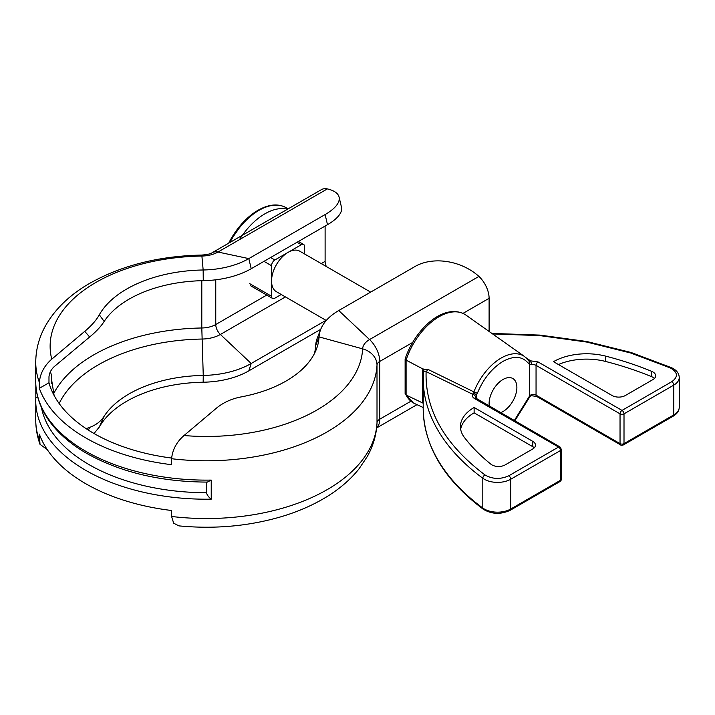 <?xml version="1.0" encoding="UTF-8"?>
<svg xmlns="http://www.w3.org/2000/svg" width="715" height="715" viewBox="0 0 715 715"><rect width="100%" height="100%" fill="white"/><g stroke="black" fill="none" stroke-linecap="round" stroke-linejoin="round"><path stroke-width="1.07" d="M423.137 368.886L422.422 370.799L422.422 400.579L423.137 403.189L406.093 395.029A51.212 29.565 120 0 0 414.789 403.644L413.243 402.849L405.119 393.652L405.119 359.037L406.093 360.119L423.629 369.369L427.713 369.271L473.893 391.883A2.806 0.581 21.3 0 0 477.432 393.107L476.539 394.841L476.539 398.773M427.713 369.271A2.806 1.475 -64 0 1 426.104 371.612L472.687 394.269L473.893 391.883A44.616 25.758 -60 0 1 501.161 358.036A44.616 25.758 -60 0 1 524.613 356.562L465.921 315.074A51.212 29.565 120 0 0 406.093 360.119L406.093 395.029L405.271 394.278M405.119 359.037L405.146 358.867C414.727 329.776 442.951 303.017 464.455 314.135L465.921 315.074M489.31 406.147A19.636 11.342 -60 0 1 502.994 379.486A19.636 11.342 -60 0 1 512.816 378.512A19.636 11.342 -60 0 1 515.819 394.251A19.636 11.342 -60 0 1 502.994 411.554A19.636 11.342 -60 0 1 500.634 412.689M491.929 464.902A9.349 5.398 0 0 0 505.156 464.902L532.747 448.975A9.349 5.398 0 0 0 535.49 445.15A9.349 5.398 0 0 0 532.747 441.334L474.125 407.487A46.761 26.991 0 0 0 460.433 426.578A46.761 26.991 0 0 0 464.464 437.544A261.842 151.178 0 0 0 490.946 464.232A9.349 5.398 0 0 0 491.929 464.902M508.767 475.797A2.806 1.618 60 0 1 510.751 479.229L560.524 450.495A2.806 1.618 -120 0 0 558.54 447.063A2.806 1.618 -60 0 1 559.943 446.92L475.162 397.746A4.674 2.699 180 0 1 475.377 397.031A2.806 2.19 27.6 0 0 472.687 394.269C471.954 395.904 472.579 397.334 474.554 398.577L558.54 447.063L508.767 475.797C500.428 479.524 492.51 479.247 485.011 474.966C444.605 444.462 424.969 410.008 426.104 371.612L423.932 371.237L423.629 369.369M423.932 371.237L423.396 372.086A280.548 161.974 0 0 0 423.182 378.423A280.548 161.974 0 0 0 482.804 478.255A2.806 1.805 -53.6 0 1 485.011 474.966M423.182 408.202A280.548 161.974 0 0 0 482.804 508.034A2.806 1.805 -53.6 0 0 483.34 509.286C443.926 479.747 423.87 446.053 423.182 408.202L423.396 372.086M526.222 357.849L530.584 360.843L528.421 360.396M477.432 393.107C483.367 378.825 491.884 368.252 502.994 361.379C514.103 355.418 522.62 356.159 528.546 363.595A2.806 2.216 -35.4 0 0 528.85 360.825L524.613 356.562M528.546 363.595L529.44 364.301A2.806 2.279 -69.1 0 0 528.832 360.726M514.282 420.563L529.44 396.208L529.44 364.301L531.397 364.686A2.806 0.661 -99.9 0 0 530.584 360.843L538.038 361.924L622.023 410.41L671.787 381.676C678.383 376.859 677.9 372.283 670.348 367.957L630.728 353.013L586.595 342.038L539.852 335.612L492.599 333.932M553.481 361.683A46.761 26.991 180 0 1 605.542 356.097A261.842 151.178 180 0 1 651.758 371.389A9.349 5.398 180 0 1 655.664 375.777A9.349 5.398 180 0 1 652.92 379.594L625.33 395.52A9.349 5.398 180 0 1 612.103 395.52L553.481 361.683M473.401 392.732L476.539 394.841L475.377 397.031M514.791 420.858L529.18 397.817A2.806 0.581 -158.7 0 1 528.546 397.942M654.431 378.45A9.349 5.398 0 0 0 651.758 376.733A261.842 151.178 0 0 0 605.542 361.441A46.761 26.991 0 0 0 558.433 364.543M531.397 394.466L529.44 396.208L529.815 396.593L531.066 395.681A2.806 0.661 -99.9 0 0 531.397 394.466A4.674 2.699 0 0 1 536.053 395.145L536.053 365.365A2.806 1.618 -60 0 1 538.038 361.924M474.125 407.487L474.125 412.841A46.761 26.991 0 0 0 460.666 429.25M534.266 447.822A9.349 5.398 0 0 0 532.747 446.678L474.125 412.841M47.226 449.565L40.004 444.328L39.343 434.148A170.671 98.536 0 0 0 171.591 510.501L171.591 516.471A170.671 98.536 0 0 0 377.011 422.86L377.011 365.106A20.574 16.794 -177.1 0 0 362.63 348.849L319.06 336.899A112.684 65.056 180 0 1 316.271 349.519A112.684 65.056 180 0 1 241.447 396.852C232.062 398.604 223.911 402.214 216.994 407.693L184.005 435.533C176.659 441.906 172.521 449.628 171.591 458.717L171.591 464.687A170.671 98.536 180 0 1 39.343 388.334L39.343 382.364A170.671 98.536 180 0 1 35.75 362.255L35.75 381.587A170.671 98.536 0 0 0 85.737 451.263A170.671 98.536 0 0 0 211.229 480.087L211.229 499.168C208.637 497.148 207.037 494.986 206.421 492.698A165.987 95.837 180 0 1 89.044 464.625A165.987 95.837 180 0 1 41.452 407.514M211.229 480.087L207.323 482.098C160.669 481.865 120.46 472.302 86.703 453.399C66.45 441.664 51.989 427.659 43.329 411.375C38.297 401.723 35.777 391.802 35.75 381.587M37.752 397.031L35.813 397.871L35.813 384.402M171.591 516.471L173.665 523.21L178.929 525.883C213.803 529.207 247.247 526.338 279.27 517.276C296.01 512.449 311.114 506.041 324.583 498.078C338.481 489.855 349.912 480.167 358.903 469.004L367.197 456.688C373.087 446.205 376.349 435.158 376.993 423.548A20.574 16.794 -177.1 0 0 377.011 422.86A9.349 5.398 0 0 1 379.745 419.196L379.745 361.45A20.574 11.878 -120 0 0 369.575 339.554A23.738 13.701 0 0 0 362.63 348.849A156.281 90.224 180 0 1 184.005 435.533M39.343 382.364C40.228 373.337 44.366 365.606 51.748 359.171L84.736 331.34C91.457 325.745 96.311 320.222 99.314 314.788A112.684 65.056 180 0 1 203.158 269.984L201.898 256.042A20.574 0.483 -91 0 0 201.728 255.067C158.256 256.024 120.504 265.685 88.49 284.043C69.409 295.241 55.118 309.094 45.617 325.602C39.119 337.185 35.83 349.403 35.75 362.255M39.343 388.334L48.977 382.766A159.445 92.056 0 0 0 171.609 458.056M206.421 482.098L206.421 492.698M48.977 382.766L48.977 376.796C49.433 372.622 51.364 369.083 54.751 366.187L89.652 336.988C96.078 331.724 100.913 326.541 104.167 321.437L99.314 314.788M99.314 427.034L104.167 416.202A109.315 63.108 180 0 1 203.257 375.429L203.158 382.221A112.684 65.056 0 0 0 99.314 427.034L94.005 433.513M86.104 428.634L89.652 427.391L88.437 430.144M84.736 331.34L89.652 336.988M463.007 313.376L489.105 298.307L489.105 331.465M50.416 371.532L51.775 376.385L51.775 383.624M51.784 383.678L51.775 376.385A154.771 89.357 180 0 0 51.65 380.058L54.117 395.467M104.167 416.202C100.913 421.287 96.078 425.023 89.652 427.391M203.158 382.221A67.335 38.878 0 0 0 248.82 370.853L251.206 363.488A70.705 40.818 180 0 1 203.257 375.429L201.8 327.988A159.445 92.056 0 0 0 53.589 393.759M51.748 359.171A156.281 90.224 180 0 1 201.898 256.042A23.738 13.701 0 0 0 217.995 252.038L248.82 258.607L325.111 214.563A46.761 17.625 -13.3 0 0 339.089 197.099A46.761 17.625 -13.3 0 0 327.345 188.903L326.648 188.769A20.574 11.878 -120 0 0 321.437 189.627L212.078 252.77C210.541 253.905 207.091 254.665 201.728 255.067M321.258 263.603L325.111 261.377L325.111 226.056M325.111 261.377A9.349 5.398 -120 0 0 326.353 266.543M203.257 280.664A70.705 40.818 0 0 0 251.206 268.724L248.82 258.607A67.335 38.878 180 0 1 203.158 269.984L203.257 280.664A109.315 63.108 0 0 0 104.167 321.437M315.681 345.577L319.06 336.899A67.335 38.878 180 0 1 320.722 329.356L317.433 337.659A70.705 40.818 180 0 0 315.681 345.577A109.315 63.108 180 0 1 314.368 353.666M248.82 370.853L320.731 329.329A67.335 38.878 180 0 1 338.749 310.533L415.049 266.481A46.761 33.864 -162 0 1 478.925 276.419L479.631 277.098A20.574 11.878 -120 0 1 489.105 298.307M325.977 320.32L251.206 363.488L220.381 334.468A27.116 15.65 180 0 1 201.996 339.044A152.903 88.276 0 0 0 59.157 403.519M251.206 268.724L327.497 224.68A46.761 17.625 -13.3 0 0 341.475 207.216L339.089 197.099M287.475 209.236A54.242 31.317 120 0 0 239.507 239.614M257.927 210.344A53.509 30.888 120 0 0 243.502 221.972L243.502 221.972A53.509 30.888 120 0 0 228.693 243.172M370.647 292.113L299.773 251.197A23.381 13.496 120 0 0 288.082 252.359A23.381 13.496 120 0 0 271.548 280.986A23.381 13.496 120 0 0 276.392 291.693L326.263 320.49M297.047 242.26L301.31 244.718L288.082 252.359L274.855 259.992L270.601 257.534M304.617 253.995L304.617 246.63A4.674 2.699 -60 0 0 303.643 244.485L298.414 241.473M301.31 244.718A4.674 2.699 -60 0 1 303.643 244.485M263.987 261.35L271.548 265.721L271.548 296.26L249.732 283.658M271.548 265.721A4.674 2.699 -60 0 1 274.855 259.992M271.548 296.26A4.674 2.699 -60 0 0 272.522 298.405A4.674 2.699 -60 0 0 274.855 298.173L281.236 294.491M422.422 400.579A2.806 1.618 180 0 1 422.583 400.659A2.806 1.618 180 0 1 423.182 401.178M422.422 370.799A2.806 1.618 180 0 1 422.583 370.879A2.806 1.618 180 0 1 423.405 372.023M531.397 364.686A4.674 2.699 180 0 1 536.053 365.365L620.039 413.851A2.806 1.618 -60 0 1 622.023 410.41A2.806 1.618 60 0 1 624.007 413.851L673.771 385.117A18.706 10.796 0 0 0 679.25 377.475L679.25 407.255A18.706 10.796 0 0 1 673.771 414.897L624.007 443.631L624.007 413.851A2.806 1.618 0 0 1 620.039 413.851L620.039 443.631L536.053 395.145A2.806 1.618 -60 0 0 536.634 396.423L620.62 444.909A2.806 1.618 -60 0 1 620.039 443.631A2.806 1.618 0 0 0 624.007 443.631A2.806 1.618 60 0 1 623.426 444.909L673.19 416.175C677.087 413.887 679.107 410.911 679.25 407.255M670.348 367.957A2.806 1.412 -65.7 0 1 671.501 367.698L631.104 352.486L586.818 341.511L539.95 335.103L491.884 333.422M671.787 381.676A2.806 1.618 60 0 1 673.771 385.117L673.771 414.897A2.806 1.618 60 0 1 673.19 416.175M651.758 371.389L651.758 376.733M605.542 361.441L605.542 356.097M475.958 398.434A2.806 1.618 120 0 0 474.554 398.577M483.34 509.286C491.849 514.317 500.786 514.648 510.17 510.296A2.806 1.618 -120 0 0 510.751 509.009A18.706 10.796 0 0 1 482.804 508.034L482.804 478.255A18.706 10.796 0 0 0 510.751 479.229L510.751 509.009L560.524 480.274A2.806 1.618 0 0 0 561.347 479.13C561.641 479.577 561.177 480.391 559.943 481.561A2.806 1.618 -120 0 0 560.524 480.274L560.524 450.495A2.806 1.618 0 0 0 561.347 449.351L559.943 446.92M532.747 441.334L532.747 446.678M211.229 499.168A170.671 98.536 180 0 1 85.737 470.354A170.671 98.536 180 0 1 35.75 400.677A170.671 98.536 180 0 1 35.822 397.898M35.822 397.835L35.822 384.438M412.573 342.494L379.745 361.45A9.349 5.398 180 0 0 377.011 365.106A170.671 98.536 180 0 1 171.591 458.717M35.813 397.862L35.75 420.009A170.671 98.536 0 0 0 39.343 440.118M376.662 427.767A20.574 11.878 -120 0 0 379.745 419.196L410.875 401.231M201.8 280.7L201.8 327.988A20.574 11.878 0 0 0 215.76 324.521L215.76 279.806M327.345 188.903L217.995 252.038A20.574 11.878 -120 0 0 212.078 252.77M338.749 310.533L369.575 339.554L478.925 276.419M285.437 296.913L220.381 334.468A9.349 5.398 60 0 1 215.76 324.521L266.758 295.072M327.497 224.68L325.111 214.563M228.603 243.225L243.502 221.972L258.044 210.264C268.804 204.222 278.162 203.364 286.098 207.672A54.242 31.317 120 0 0 258.973 210.353A54.242 31.317 120 0 0 229.953 242.448M423.182 407.514L414.789 403.644M671.501 367.698C676.444 369.986 679.027 373.248 679.25 377.475M529.18 397.817L529.815 396.593M531.066 395.681L536.634 396.423M559.943 481.561L510.17 510.296M561.347 449.351L561.347 479.13M620.62 444.909C620.852 445.391 621.791 445.391 623.426 444.909M40.004 444.328C37.189 436.409 35.768 428.303 35.75 420.009M376.635 427.954L416.988 404.654M286.098 207.672L288.145 208.852M272.522 298.405L250.697 285.803"/></g></svg>
